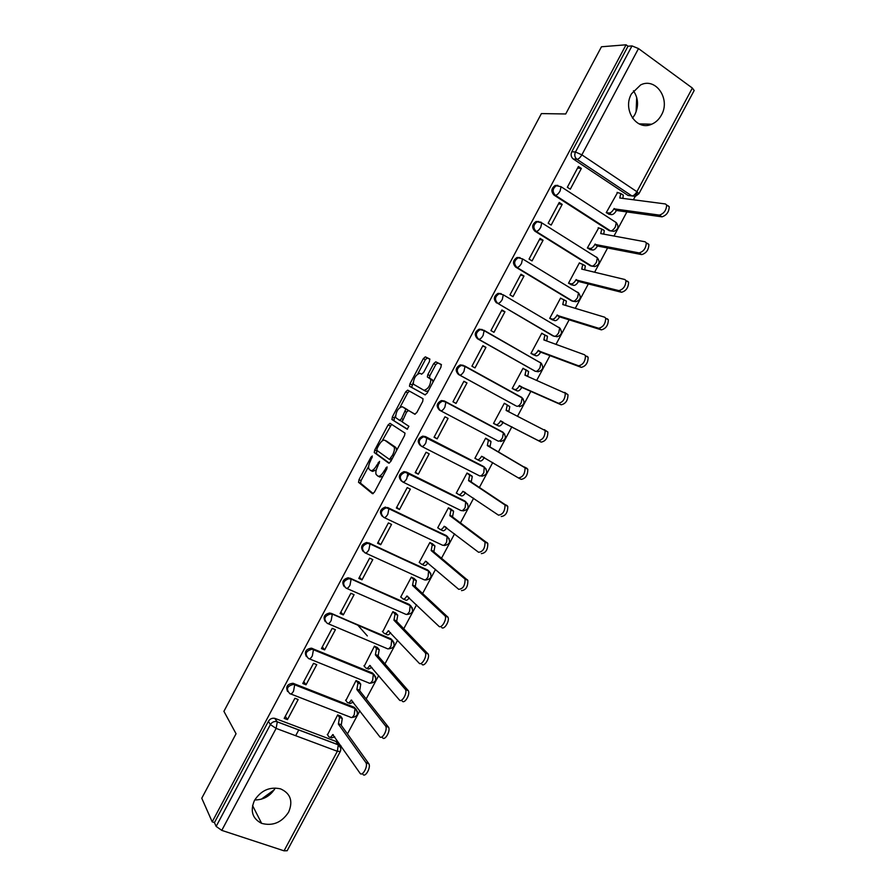 <?xml version="1.0" encoding="UTF-8"?>
<svg xmlns="http://www.w3.org/2000/svg" width="896" height="896" viewBox="0 0 896 896"><rect width="100%" height="100%" fill="white"/><g stroke="black" fill="none" stroke-linecap="round" stroke-linejoin="round"><path stroke-width="1.34" d="M372.322 456.008L371 457.094L359.005 479.651L358.624 482.384L372.467 493.696L374.427 492.15L386.826 468.854L387.072 466.894L384.082 471.016C381.662 475.138 379.568 476.818 377.798 476.045L376.085 474.398C375.469 472.427 376.029 469.706 377.754 466.256L379.59 461.362L376.656 465.427C374.27 469.493 372.221 471.162 370.496 470.411L368.85 468.832C368.256 466.906 368.805 464.229 370.518 460.824L372.322 456.008M557.861 185.36L555.184 185.483C551.219 188.35 550.838 191.554 554.053 195.126L609.202 230.664L612.55 231.09M538.91 221.502L536.088 221.525C532 224.358 531.586 227.562 534.856 231.146L590.397 265.81L593.622 266.235M520.016 257.589L517.059 257.488C512.826 260.277 512.366 263.48 515.704 267.098L571.626 300.877L574.728 301.314M482.373 329.571L479.158 329.179C474.611 331.867 474.062 335.07 477.523 338.766L535.08 371.168M463.366 365.333L460.286 364.907C455.56 367.539 454.966 370.731 458.483 374.483L515.894 405.81M254.475 800.419C249.995 810.97 252.381 818.608 261.632 823.368C272.742 826.302 281.725 822.562 288.613 812.157C293.227 801.226 290.562 793.464 280.627 788.883C269.797 786.486 261.083 790.328 254.475 800.419M254.722 799.971C263.659 799.893 270.502 795.928 275.24 788.088M631.49 93.822C622.171 109.738 636.798 131.354 651.683 124.219C655.782 122.472 659.019 119.426 661.394 115.091C670.824 99.221 655.917 77.09 640.662 84.907L631.49 93.822M632.498 118.171L634.827 114.677C638.826 106.187 638.366 98.224 633.45 90.765M429.43 361.536L429.71 358.96L425.342 356.866L423.349 358.602L409.954 383.802L409.45 386.142L425.062 394.856L427.123 393.142L440.978 367.114L441.235 364.47L435.747 361.838L433.698 363.597L427.851 374.595L427.336 376.947L430.842 379.333C430.506 385.392 428.221 389.054 423.998 390.309L413.269 384.115C413.594 378.235 415.811 374.64 419.933 373.296L421.624 374.17L423.629 372.445L429.43 361.536M212.206 821.845L201.768 798.224L236.051 733.757L223.91 711.323L541.397 113.59L565.712 113.971L601.462 46.771L626.058 44.8L212.206 821.845L214.446 822.584L216.149 826.414L270.39 724.606C271.914 722.187 274.008 721.19 276.674 721.594L338.206 744.722L340.659 747.947M390.018 423.315L388.091 424.928L374.752 450.027L374.237 452.491L388.718 463.154L390.712 461.552L404.51 435.635L405.026 433.138L390.018 423.315M392.336 416.942L405.709 391.798L407.669 390.13L423.013 398.709L422.722 401.408L416.808 412.53L414.77 414.21L408.531 410.491L406.538 412.149L402.158 421.848L408.912 426.306L407.131 429.206L392.011 419.586L392.336 416.942L394.352 417.984L395.438 415.934M631.49 195.877L628.04 195.44L573.294 159.018L576.968 159.32C574.706 157.427 574.213 154.986 575.478 151.995L631.994 45.909L638.501 48.574L692.362 88.054L694.165 90.518M340.368 747.152L341.04 745.909M347.446 733.936L359.856 710.752M366.184 698.936L378.717 675.517M384.955 663.869L397.622 640.214M403.771 628.723L416.562 604.822M422.621 593.499L435.546 569.363M441.515 558.208L454.574 533.826M460.454 522.838L473.637 498.21M479.427 487.39L492.744 462.515M498.445 451.864L511.885 426.765M517.552 416.181L530.97 391.115M536.749 380.307L550.099 355.376M555.99 344.355L569.262 319.57M575.277 308.325L588.482 283.674M594.608 272.216L607.734 247.71M613.984 236.029L627.032 211.669M633.394 199.763L637.493 192.114M626.058 44.8L628.006 46.222L631.994 45.909M275.195 718.48L335.91 741.395L338.296 744.856L277.29 721.885L274.646 718.312L277.29 721.885L276.125 728.403L221.771 830.379L216.149 826.414M287.168 850.707L284.054 850.83L221.771 830.379M340.726 716.33L337.702 714.874L327.522 734.798M287.459 719.622L298.166 699.541L294.907 698.275L284.189 718.39L287.459 719.622L285.309 716.262M306.029 684.79L316.758 664.664L313.522 663.354L302.781 683.502L306.029 684.79L303.789 681.621M359.072 682.024L356.059 680.546L345.878 700.526M324.643 649.88L335.395 629.709L332.181 628.354L321.418 648.558L324.643 649.88L322.291 646.901M377.462 647.651L374.45 646.139L364.269 666.176M367.338 635.925L357.941 625.33M343.302 614.902L354.077 594.686L350.874 593.286L340.088 613.525L343.302 614.902L340.85 612.102M395.886 613.211L392.885 611.666L382.726 631.77M361.995 579.846L372.792 559.586L369.611 558.141L358.803 578.424L361.995 579.846L359.43 577.237M414.344 578.693L411.365 577.114L400.702 597.061L401.218 597.296M380.722 544.712L391.552 524.406L388.394 522.917L377.552 543.245L380.722 544.712L378.067 542.293M432.846 544.096L429.878 542.494L419.194 562.475L419.787 562.755M399.504 509.499L410.346 489.16L407.21 487.614L396.346 507.987L399.504 509.499L396.738 507.27M451.382 509.432L448.426 507.797L437.718 527.822L438.446 528.17M418.32 474.219L429.184 453.824L426.07 452.245L415.184 472.662L418.32 474.219L415.442 472.181M469.963 474.69L467.018 473.032L456.288 493.102L457.262 493.584M437.17 438.861L448.067 418.421L444.965 416.797L434.056 437.259L437.17 438.861L434.19 437.013M488.578 439.88L485.643 438.189L474.891 458.304L476.638 459.2M456.064 403.424L466.984 382.939L463.904 381.27L452.973 401.778L456.064 403.424L452.973 401.766M493.539 423.427L496.53 425.018L493.539 423.427L504.314 403.267L506.699 404.6M466.984 382.939L463.837 381.405M485.946 347.39L482.888 345.666L471.934 366.218L475.003 367.909L485.946 347.39L482.686 346.046M524.194 368.939L523.029 368.278L512.232 388.472L515.267 389.995M504.952 311.752L501.917 309.982L490.93 330.579L493.976 332.315L504.952 311.752L501.581 310.598M542.562 333.67L541.778 333.211L530.958 353.45L533.982 354.995M512.266 346.618L511.638 346.371M497.538 338.218L496.922 337.982M523.992 276.046L520.979 274.221L509.97 294.862L512.994 296.654L523.992 276.046L520.52 275.083M561.176 298.446L560.56 298.077L549.718 318.36L552.731 319.928M543.077 240.251L540.075 238.392L529.054 259.078L532.056 260.915L543.077 240.251L539.493 239.501M579.914 263.189L579.398 262.864L568.523 283.192L571.525 284.794M562.195 204.389L559.227 202.474L548.173 223.205L551.163 225.086L562.195 204.389L558.499 203.829M598.718 227.864L587.373 247.946L590.363 249.581M581.37 168.448L578.413 166.488L567.336 187.264L570.304 189.19L581.37 168.448L577.562 168.09M617.59 192.483L606.256 212.621L609.235 214.29M501.166 293.608L498.075 293.373L503.294 294.829L559.642 328.037C562.699 332.17 561.848 335.07 557.088 336.75L552.899 335.877L497.739 303.352C494.334 299.69 494.838 296.486 499.229 293.731L503.294 294.829L502.298 299.432C500.674 302.187 499.162 303.498 497.739 303.352L554.131 336.314C555.632 336.515 557.178 335.283 558.779 332.595L559.642 328.037L558.936 327.331M440.328 410.592L439.499 410.122C435.915 406.314 436.565 403.122 441.47 400.557L444.36 400.982L502.858 432.13L504.706 434.19M420.549 445.682C416.898 441.806 417.626 438.626 422.722 436.139L425.398 436.565L483.146 466.245L486.203 469.157M401.475 481.085C397.947 477.086 398.798 473.95 404.018 471.643L406.482 472.069L464.61 500.886L467.723 504.045M382.334 516.331C379.075 512.198 380.094 509.118 385.381 507.08L446.107 535.461L449.266 538.843M363.261 551.51C360.259 547.243 361.446 544.219 366.789 542.45L427.638 569.968L430.842 573.552M344.243 586.611C341.499 582.21 342.843 579.253 348.264 577.752L409.226 604.397L412.44 608.171M325.282 621.634C322.795 617.109 324.296 614.23 329.784 612.987L390.835 638.758L394.072 642.701M306.387 656.589C304.147 651.952 305.805 649.141 311.36 648.155L372.49 673.042L375.738 677.152M287.549 691.477C285.544 686.728 287.358 683.984 292.981 683.267L354.178 707.258L357.437 711.514M298.794 729.882L295.68 735.717M274.232 789.779L261.262 799.221M636.698 97.418L636.104 111.821M498.075 293.373C493.696 296.117 493.192 299.32 496.597 302.971M539.706 362.365L539 361.85M521.349 397.51L520.341 396.726M465.573 501.558L464.61 500.886M447.754 536.95L446.107 535.461M429.453 571.648L427.638 569.968M411.152 606.267L409.226 604.397M392.885 640.819L390.835 638.758M374.64 675.27L372.49 673.042M356.429 709.654L354.178 707.258M628.006 46.222L571.805 151.738C570.539 154.706 571.043 157.136 573.294 159.018M214.446 822.584L268.397 721.302C269.92 718.906 272.003 717.909 274.646 718.312M338.374 744.901L335.91 741.395M370.944 470.624L372.546 471.408L376.275 469.918M378.258 476.269L379.87 477.053L382.838 476.358M368.659 466.312L361.043 480.637L360.517 483.157L373.229 493.618M377.059 450.509L376.421 453.723L389.357 463.131M391.597 424.334L382.122 440.989M377.082 448.47L376.835 450.352L389.458 459.435L392.538 455.134C394.24 451.718 394.8 449.042 394.206 447.082L384.877 440.294C383.118 439.656 381.069 441.347 378.728 445.379L377.082 448.47M396.458 450.766L396.267 448.123L393.613 446.309M386.624 441.179L395.674 447.339M400.064 407.232L407.702 392.851L405.709 391.798M409.472 391.138L407.702 392.851M415.117 414.266L408.531 410.491M407.523 429.195L392.011 419.586M402.226 406.717C398.126 407.949 395.931 411.555 395.618 417.547L399.538 420.336L401.509 418.69L405.877 409.035L402.226 406.717L404.13 407.714M399.594 420.358L402.091 421.378M407.982 410.514L405.675 408.778M404.242 407.77L407.714 409.842M394.352 417.984L394.027 420.616M423.998 390.309L426.037 391.395L428.378 390.779M433.07 381.976L432.275 379.691L430.237 378.594M441.47 364.717L437.774 362.947L435.725 364.694L429.878 375.682L429.453 378.19M413.09 382.738L411.656 387.453L425.23 394.912M429.923 359.195L427.336 357.963L425.342 359.688L417.816 373.845M340.446 715.949L342.272 718.48L341.309 724.786L338.374 724.069L339.528 717.416L337.714 714.885M327.253 734.418L328.922 736.848C329.952 737.878 331.229 737.117 332.752 734.574L360.035 773.259C362.264 776.966 368.234 766.349 365.982 762.709L338.374 724.069M341.13 725.122L368.872 763.795C371.146 767.435 365.165 778.03 362.936 774.334M334.734 736.837L331.677 737.89L330.109 737.296M358.77 681.643L360.73 684.13L359.766 690.278L356.854 689.517L357.997 683.032L356.059 680.546M345.576 700.134L347.323 702.442C348.398 703.405 349.698 702.598 351.221 700.045L379.68 736.635C381.965 740.107 387.901 729.77 385.706 726.163L356.854 689.517M359.587 690.603L388.573 727.283C390.779 730.901 384.843 741.216 382.558 737.744M353.304 702.195L350.056 703.528L348.387 702.867M377.115 647.259L379.221 649.712L378.09 656.018L375.379 654.886L376.51 648.581L374.438 646.162M363.944 665.784L365.77 667.968C366.867 668.853 368.2 668.013 369.734 665.437L399.37 699.933C401.699 703.17 407.602 693.101 405.474 689.517L375.379 654.886M378.09 656.018L408.318 690.693C410.469 694.266 404.566 704.323 402.226 701.086M371.907 667.464L368.48 669.088L366.71 668.36M395.483 612.797L397.757 615.216L396.637 621.365L393.938 620.189L395.058 614.04L392.874 611.699M382.357 631.366L384.238 633.416C385.392 634.234 386.736 633.349 388.282 630.762L419.104 663.141C421.49 666.154 427.358 656.342 425.286 652.792L393.938 620.189M396.637 621.365L428.12 654.002C430.203 657.552 424.334 667.352 421.938 664.339M390.555 632.666C389.11 634.704 387.912 635.342 386.938 634.57L385.056 633.763M413.874 578.256L416.326 580.653L415.218 586.622L412.53 585.413L413.65 579.432L411.331 577.17M400.792 596.87L402.763 598.786C403.95 599.536 405.317 598.618 406.862 596.008L438.883 626.27C441.314 629.059 447.16 619.483 445.144 615.978L412.53 585.413M415.218 586.622L447.966 617.232C449.982 620.749 444.147 630.302 441.694 627.514M409.226 597.778C407.747 599.973 406.493 600.712 405.44 599.984L403.446 599.099M432.264 543.626L434.941 546L433.843 551.824L431.178 550.57L432.286 544.746L429.845 542.562M419.283 562.307L421.322 564.088C422.542 564.771 423.931 563.808 425.499 561.187L458.696 589.31C463.042 588.93 465.158 585.514 465.058 579.074L431.178 550.57M433.843 551.824L467.846 580.373C467.958 586.802 465.842 590.218 461.496 590.598M427.952 562.811C426.429 565.152 425.107 565.992 423.987 565.32L421.859 564.346M450.61 508.872L453.6 511.269L452.502 516.936L449.848 515.648L450.957 509.981L448.381 507.875M437.797 527.666L439.914 529.323C441.179 529.928 442.59 528.92 444.158 526.288L478.565 552.272C482.922 551.779 485.072 548.374 485.005 542.08L449.848 515.648M452.502 516.936L487.782 543.413C487.861 549.718 485.71 553.112 481.342 553.605M446.701 527.766C445.155 530.253 443.778 531.194 442.557 530.589L440.328 529.514M468.742 473.906L472.293 476.47L471.195 481.981L468.563 480.659L469.661 475.138L466.973 473.122M456.355 492.957L458.55 494.48C459.85 495.006 461.294 493.954 462.862 491.322L498.478 515.155C502.858 514.539 505.03 511.157 505.008 504.986L468.563 480.659M471.195 481.981L507.763 506.374C507.797 512.534 505.624 515.917 501.234 516.522M465.494 492.654C463.926 495.275 462.482 496.317 461.182 495.779L458.819 494.614M485.632 438.211L491.019 441.582L489.944 446.947L487.323 445.581L488.421 440.216L485.587 438.29M474.958 458.17L477.221 459.558C478.565 460.018 480.032 458.92 481.611 456.266L518.437 477.949C522.838 477.221 525.045 473.85 525.045 467.813L487.323 445.581M489.944 446.947L527.789 469.246C527.789 475.272 525.582 478.643 521.17 479.36L518.605 478.027M484.322 457.453L484.232 457.632C482.653 460.275 481.186 461.373 479.83 460.902L477.355 459.626M493.595 423.315L495.936 424.558C497.325 424.95 498.803 423.819 500.394 421.154L538.429 440.653C542.864 439.824 545.093 436.453 545.138 430.539L506.128 410.435L507.214 405.216L506.632 404.566L509.802 406.616L508.76 411.768M506.632 404.566L504.246 403.39M544.342 429.643L547.859 432.018C547.826 437.92 545.586 441.291 541.15 442.109L502.992 422.542C501.413 425.208 499.923 426.339 498.534 425.947L495.936 424.558M503.182 422.206L500.573 420.806M525.616 369.566L528.618 371.582L527.688 376.398M512.277 388.382L514.696 389.491C516.118 389.816 517.63 388.629 519.221 385.952L558.477 403.278C562.934 402.326 565.197 398.966 565.275 393.187L524.966 375.222L526.042 370.126L522.95 368.413M564.67 392.392L567.974 394.699C567.907 400.49 565.634 403.838 561.176 404.779L521.808 387.386C520.206 390.062 518.694 391.238 517.272 390.914L514.696 389.491M513.453 389.155L517.272 390.914M521.987 387.05L519.4 385.616M531.003 353.371L533.49 354.346C534.957 354.592 536.491 353.371 538.093 350.683L578.57 365.814C583.05 364.762 585.346 361.39 585.458 355.734L584.506 354.749L543.838 339.931L544.914 334.97L541.699 333.368M508.838 344.669L508.222 344.422M494.962 336.862L495.555 337.086M493.035 335.653L492.442 335.429M546.773 335.754L547.467 336.459L546.65 340.95M587.182 356.317L588.134 357.291C588.034 362.958 585.738 366.318 581.258 367.36L540.658 352.15C539.056 354.85 537.522 356.059 536.043 355.813L533.49 354.346M510.709 345.834L511.336 346.08M532.941 354.592L536.043 355.813M540.837 351.814L538.272 350.336M549.752 318.293L552.317 319.133C553.829 319.301 555.386 318.035 556.998 315.336L598.707 328.272C603.21 327.096 605.539 323.736 605.685 318.192L604.654 317.184L562.755 304.55L563.83 299.723L560.482 298.245M565.622 300.53L566.362 301.258L565.645 305.424M607.309 318.786L608.339 319.794C608.205 325.349 605.875 328.698 601.373 329.862L559.541 316.848C557.939 319.547 556.371 320.813 554.859 320.634L552.317 319.133M551.947 319.67L554.859 320.634M559.72 316.512L557.178 314.989M568.557 283.136L571.2 283.842C572.746 283.942 574.325 282.632 575.938 279.91L618.89 290.629C623.414 289.352 625.778 285.992 625.957 280.549L624.859 279.518L581.717 269.114L582.781 264.41L579.298 263.043M584.494 265.238L585.301 265.978L584.685 269.819M627.491 281.176L628.589 282.206C628.421 287.638 626.069 290.998 621.533 292.275L578.469 281.467C576.856 284.178 575.277 285.488 573.72 285.376L571.2 283.842M570.864 284.614L573.72 285.376M578.659 281.12L576.128 279.563M587.395 247.901L590.106 248.472C591.696 248.494 593.309 247.139 594.933 244.406L639.128 252.918C643.675 251.518 646.061 248.147 646.274 242.816L645.098 241.774L600.723 233.587L601.776 229.006L598.158 227.763M603.422 229.858L604.274 230.608L603.758 234.147M647.707 243.477L648.894 244.518C648.682 249.85 646.307 253.21 641.749 254.598L597.442 246.008C595.818 248.73 594.216 250.085 592.614 250.051L590.106 248.472M589.77 249.458L592.614 250.051M597.621 245.661L595.112 244.07M606.267 212.598L609.067 213.024C610.691 212.979 612.326 211.579 613.962 208.835L659.4 215.107C663.981 213.595 666.389 210.224 666.646 204.994L665.392 203.952L619.763 197.982L620.805 193.525L617.064 192.416M622.384 194.41L623.291 195.171L622.866 198.397M667.979 205.688L669.234 206.741C668.998 211.971 666.579 215.342 661.998 216.843L616.448 210.47C614.824 213.214 613.189 214.603 611.554 214.648L609.067 213.024M608.686 214.2L611.554 214.648M616.638 210.123L614.141 208.488M372.176 457.677L371 457.094M386.938 468.619L385.683 468.003M379.445 463.064L378.235 462.47M616.224 222.589L616.258 222.611C619.102 226.542 618.307 229.443 613.894 231.325L610.534 230.899L555.318 195.294C552.104 191.733 552.474 188.507 556.45 185.651L561.075 186.738L560.101 190.971C558.454 193.771 556.864 195.216 555.318 195.294L554.053 195.126M609.202 230.664L610.534 230.899C612.158 230.888 613.782 229.522 615.406 226.8L616.258 222.611L561.075 186.738L555.184 185.483M596.523 257.085L597.341 257.835C600.264 261.822 599.458 264.723 594.922 266.538L591.696 266.112L536.088 231.392C532.806 227.797 533.221 224.582 537.32 221.76L541.766 222.858L540.792 227.203C539.157 229.992 537.589 231.381 536.088 231.392L534.856 231.146M590.397 265.81L591.696 266.112C593.275 266.179 594.877 264.846 596.49 262.136L597.341 257.835L541.766 222.858L536.088 221.525M577.707 292.242L578.48 292.981C581.459 297.035 580.63 299.936 575.994 301.683L572.891 301.246L516.891 267.411C513.554 263.782 514.002 260.579 518.246 257.779L522.514 258.877L521.528 263.357C519.893 266.123 518.347 267.478 516.891 267.411L515.704 267.098M571.626 300.877L572.891 301.246C574.426 301.381 576.005 300.104 577.618 297.405L578.48 292.981L522.514 258.877L517.059 257.488M483.762 330.165L540.859 363.026C543.995 367.237 543.11 370.138 538.216 371.739L535.405 371.302L478.632 339.214C475.171 335.507 475.709 332.304 480.267 329.605L484.12 330.68L483.112 335.429C481.499 338.173 480.01 339.427 478.632 339.214L477.523 338.766M534.218 370.798L535.405 371.302C536.861 371.582 538.395 370.384 539.986 367.707L540.859 363.026L484.12 330.68L479.158 329.179M515.57 405.653L459.558 374.998C456.03 371.246 456.635 368.043 461.362 365.4L464.99 366.464L463.971 371.336C462.37 374.069 460.891 375.29 459.558 374.998L458.483 374.483M628.04 195.44L631.926 195.933L576.968 159.32C578.57 159.152 580.205 157.662 581.862 154.84L636.888 191.688L692.362 88.054M638.501 48.574L581.862 154.84L575.478 151.995L571.805 151.738M284.054 850.83L337.344 751.285L276.125 728.403L270.39 724.606L268.397 721.302M540.4 222.029L541.016 222.141M464.565 365.893L521.506 397.264L522.11 397.925L521.226 402.752C519.646 405.418 518.146 406.571 516.723 406.213M444.36 400.982L502.858 432.13L503.395 432.757L502.522 437.718C500.942 440.362 499.453 441.482 498.075 441.056L440.53 410.704C436.946 406.885 437.606 403.693 442.512 401.128L445.906 402.158L444.875 407.176C443.274 409.898 441.829 411.074 440.53 410.704M425.398 436.565L484.232 466.917L483.84 472.618C482.272 475.25 480.816 476.314 479.472 475.821L421.725 446.421M406.482 472.069L465.662 501.626L465.203 507.427C463.646 510.048 462.213 511.078 460.902 510.518L402.898 482.026M387.61 507.506L447.126 536.267L446.611 542.181C445.054 544.779 443.643 545.765 442.378 545.138L384.126 517.563M368.771 542.853L428.624 570.83L428.053 576.845C426.507 579.443 425.118 580.384 423.898 579.678L365.389 553.011M349.978 578.133L410.166 605.326L409.539 611.442C407.994 614.029 406.627 614.936 405.44 614.152L346.696 588.381M331.218 613.334L391.754 639.744L391.059 645.971C389.525 648.536 388.181 649.398 387.038 648.558L328.026 623.661M312.502 648.458L313.286 649.488L373.374 674.094L372.624 680.422C371.09 682.976 369.768 683.805 368.659 682.886L309.411 658.874M293.821 683.502L294.582 684.6L355.029 708.366L354.222 714.806C352.699 717.349 351.4 718.133 350.336 717.147L290.819 693.997M409.17 473.626L407.736 476.314M289.789 693.594C285.734 689.002 287.045 685.922 293.731 684.354L294.694 684.802L293.552 691.107C292.006 693.717 290.752 694.546 289.789 693.594M308.493 658.493C304.483 654.035 305.693 650.933 312.144 649.186L313.454 649.746L312.323 655.883C310.778 658.515 309.501 659.378 308.493 658.493M327.23 623.325C323.266 618.979 324.397 615.854 330.613 613.95L332.248 614.622L331.139 620.592C329.582 623.224 328.283 624.142 327.23 623.325M346.013 588.078C342.104 583.845 343.146 580.698 349.115 578.648L351.086 579.41L349.989 585.211C348.421 587.866 347.099 588.818 346.013 588.078M364.84 552.754C360.987 548.621 361.939 545.462 367.685 543.278L369.97 544.13L368.883 549.763C367.315 552.429 365.96 553.426 364.84 552.754M383.701 517.362C379.915 513.318 380.789 510.149 386.31 507.842L388.886 508.76L387.822 514.226C386.243 516.902 384.866 517.955 383.701 517.362M402.606 481.88C398.888 477.926 399.672 474.746 404.981 472.349L407.848 473.301L406.795 478.621C405.216 481.32 403.816 482.406 402.606 481.88M421.546 446.331C417.894 442.456 418.611 439.264 423.718 436.766L426.854 437.774L425.813 442.938C424.222 445.648 422.8 446.779 421.546 446.331M521.674 397.365L523.242 399.123M540.534 362.555L541.789 363.978M559.429 327.678L560.37 328.742M578.357 292.734L578.95 293.429M638.893 193.749L635.398 196.358L631.926 195.933C633.595 195.843 635.253 194.432 636.888 191.688L638.882 193.782L694.198 90.451M287.134 850.774L340.256 751.542C341.387 748.843 340.726 746.603 338.296 744.856L337.344 751.285L340.29 751.486M377.877 466.032L376.656 465.427M385.347 471.632L384.082 471.016M360.662 483.358L358.624 482.384M361.043 480.637L359.005 479.651M376.421 453.723L374.394 452.715M376.779 451.035L374.752 450.027M390.107 425.958L388.091 424.928M391.339 460.376L389.536 459.48M392.101 458.942L390.846 458.315M393.792 455.773L392.538 455.134M386.915 441.325L384.877 440.294M402.73 419.317L401.509 418.69M406.582 412.07L405.362 411.443M429.878 375.682L427.851 374.595M435.725 364.694L433.698 363.597M437.774 362.947L435.747 361.838M411.656 387.453L409.651 386.389M411.958 384.866L409.954 383.802M425.342 359.688L423.349 358.602M427.336 357.963L425.342 356.866M341.309 724.786L338.554 723.733M342.16 718.29L339.416 717.237M333.312 734.776L332.752 734.574M368.715 763.549L365.826 762.474M359.766 690.278L357.034 689.181M360.562 683.883L357.84 682.786M351.848 700.291L351.221 700.045M388.349 726.947L385.482 725.827M378.269 655.693L375.558 654.55M379.008 649.398L376.298 648.267M370.44 665.728L369.734 665.437M408.038 690.256L405.182 689.091M396.816 621.029L394.117 619.853M397.488 614.846L394.8 613.67M389.099 631.109L388.282 630.762M427.762 653.486L424.928 652.277M415.397 586.298L412.709 585.077M416.013 580.216L413.336 579.006M407.848 596.456L406.862 596.008M447.53 616.638L444.718 615.384M434.022 551.488L431.357 550.234M434.571 545.518L431.917 544.264M426.72 561.758L425.499 561.187M467.342 579.701L464.554 578.402M452.682 516.6L450.027 515.312M453.174 510.742L450.542 509.454M445.805 527.083L444.158 526.288M487.2 542.674L484.434 541.341M471.374 481.645L468.754 480.323M471.822 475.888L469.202 474.566M465.382 492.576L462.862 491.322M507.114 505.568L504.358 504.19M490.123 446.611L487.502 445.245M490.493 440.966L487.894 439.6M484.232 457.632L481.611 456.266M527.061 468.384L524.328 466.95M508.906 411.51L506.307 410.099M502.992 422.542L500.394 421.154M541.15 442.109L538.429 440.653M527.722 376.331L525.146 374.886M521.808 387.386L519.221 385.952M561.176 404.779L558.477 403.278M545.899 340.682L544.018 339.584M540.658 352.15L538.093 350.683M581.258 367.36L578.57 365.814M564.267 305.01L562.946 304.214M559.541 316.848L556.998 315.336M601.373 329.862L598.707 328.272M582.915 269.394L581.907 268.766M578.469 281.467L575.938 279.91M621.533 292.275L618.89 290.629M601.72 233.766L600.902 233.24M597.442 246.008L594.933 244.406M641.749 254.598L639.128 252.918M620.637 198.106L619.942 197.646M616.448 210.47L613.962 208.835M661.998 216.843L659.4 215.107M252.56 805.571L261.632 823.368M639.027 123.872L651.683 124.219M292.981 683.267L294.694 684.802L355.163 708.568C359.038 713.675 357.862 716.666 351.613 717.539M311.36 648.155L313.454 649.746L373.554 674.363C377.373 679.504 376.152 682.461 369.902 683.245M329.784 612.987L391.978 640.08C395.741 645.254 394.486 648.178 388.226 648.872M348.264 577.752L410.458 605.718C414.131 610.758 412.933 613.682 406.851 614.499M366.789 542.45L428.96 571.278C432.566 576.173 431.424 579.096 425.533 580.059M385.381 507.08L447.507 536.76C451.035 541.52 449.949 544.443 444.237 545.53M404.018 471.643L466.099 502.174C469.549 506.8 468.507 509.712 462.986 510.922M422.722 436.139L484.736 467.499C488.096 472.013 487.099 474.925 481.746 476.246M441.47 400.557L445.906 402.158L503.395 432.757C506.688 437.158 505.736 440.059 500.539 441.482M460.286 364.907L464.99 366.464L522.11 397.925C525.314 402.226 524.406 405.138 519.366 406.65M389.357 508.659L389.032 509.264M360.517 483.157L358.478 482.182M376.264 453.499L374.237 452.491M396.267 448.123L394.206 447.082M407.915 410.088L405.877 409.035M393.837 420.381L391.821 419.35M432.88 380.43L430.842 379.333M429.374 378.045L427.336 376.947M411.454 387.206L409.45 386.142M342.272 718.48L339.528 717.416M368.872 763.795L365.982 762.709M360.73 684.13L357.997 683.032M388.573 727.283L385.706 726.163M379.221 649.712L376.51 648.581M408.318 690.693L405.474 689.517M397.757 615.216L395.058 614.04M428.12 654.002L425.286 652.792M416.326 580.653L413.65 579.432M447.966 617.232L445.144 615.978M434.941 546L432.286 544.746M467.846 580.373L465.058 579.074M453.6 511.269L450.957 509.981M487.782 543.413L485.005 542.08M472.293 476.47L469.661 475.138M507.763 506.374L505.008 504.986M491.019 441.582L488.421 440.216M527.789 469.246L525.045 467.813M509.802 406.616L507.214 405.216M547.859 432.018L545.138 430.539M528.618 371.582L526.042 370.126M567.974 394.699L565.275 393.187M547.467 336.459L544.914 334.97M588.134 357.291L585.458 355.734M566.362 301.258L563.83 299.723M608.339 319.794L605.685 318.192M585.301 265.978L582.781 264.41M628.589 282.206L625.957 280.549M604.274 230.608L601.776 229.006M648.894 244.518L646.274 242.816M623.291 195.171L620.805 193.525M669.234 206.741L666.646 204.994"/></g></svg>
